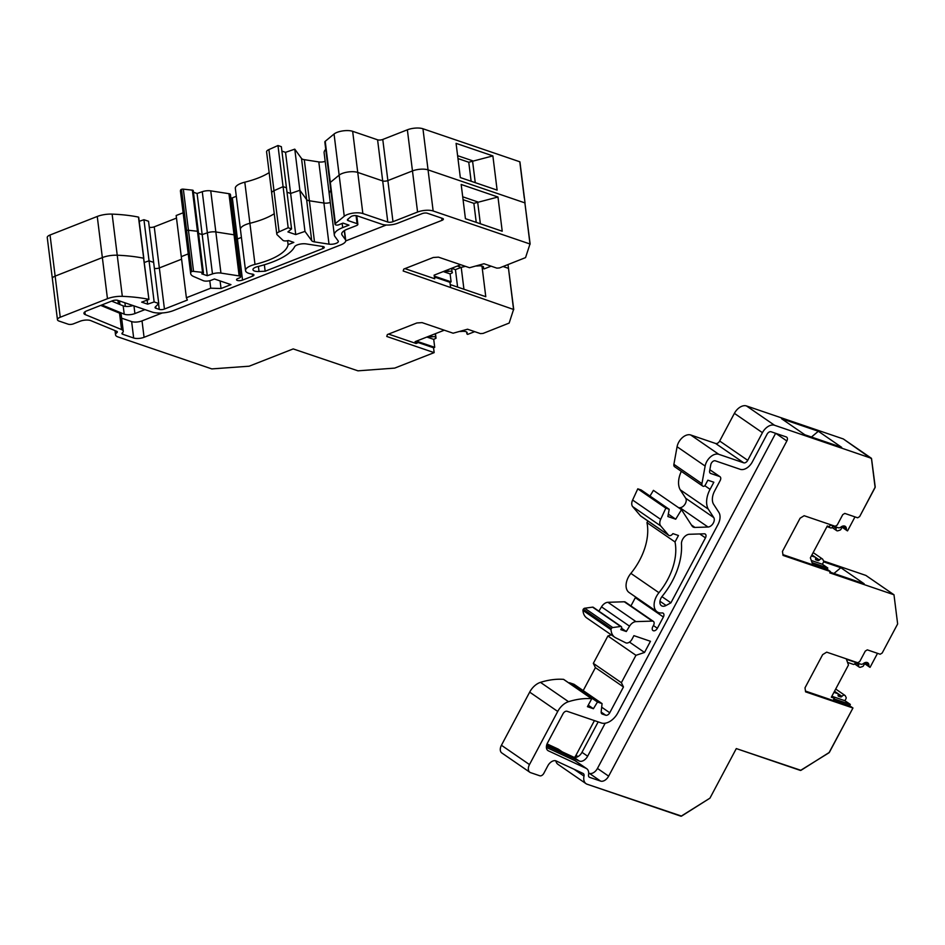 <?xml version="1.0" encoding="UTF-8"?>
<svg xmlns="http://www.w3.org/2000/svg" width="945" height="945" viewBox="0 0 945 945"><rect width="100%" height="100%" fill="white"/><g stroke="black" fill="none" stroke-linecap="round" stroke-linejoin="round"><path stroke-width="1.42" d="M143.616 258.587L143.569 258.209A96.733 34.103 -7.1 0 0 117.227 255.221A14.884 5.245 172.9 0 0 102.355 257.583L107.458 298.703A14.884 5.245 172.9 0 1 122.318 296.34L117.227 255.221A14.884 5.245 172.9 0 0 102.355 257.583L55.141 276.117A7.442 2.622 172.9 0 0 52.353 278.598A7.442 2.622 172.9 0 0 52.353 278.61L47.25 237.49A7.442 2.622 172.9 0 1 50.038 235.01L55.141 276.117A7.442 2.622 172.9 0 0 52.353 278.598L57.456 319.717A7.442 2.622 172.9 0 0 59.051 321.076L68.241 324.206A3.721 1.311 172.9 0 0 73.426 323.851L80.124 321.229A7.442 2.622 172.9 0 1 90.814 320.638L116.696 331.293L116.885 332.652A11.163 3.934 172.9 0 0 115.538 334.873A11.163 3.934 172.9 0 0 117.936 336.904L211.798 368.904L249.137 366.211L293.198 348.918L357.954 370.83L394.715 368.101L434.157 352.627L386.777 336.467L387.367 334.554L416.875 322.966L422.072 322.623L453.116 333.207L467.562 329.214L480.45 333.609L483.049 333.431L509.142 323.072M139.222 221.331L143.947 219.712L148.542 221.272L153.645 262.391L149.05 260.82L144.325 262.45L149.05 260.82L154.141 301.939L147.644 304.172L141.667 302.14L148.92 299.482L138.466 217.09A96.733 34.103 -7.1 0 0 112.124 214.113A14.884 5.245 172.9 0 0 97.252 216.464L50.038 235.01M149.286 227.249A3.721 1.311 172.9 0 0 154.248 226.824L159.339 267.943L181.594 259.202L159.339 267.943A3.721 1.311 172.9 0 1 154.389 268.356A3.721 1.311 172.9 0 0 159.339 267.943L164.442 309.05A3.721 1.311 172.9 0 1 159.256 309.405L155.854 308.247A3.721 1.311 172.9 0 1 155.051 307.562A3.721 1.311 172.9 0 1 155.299 306.995L158.748 303.499L154.141 301.939M183.129 212.79L176.172 215.519L181.275 256.638L188.232 253.898L181.275 256.638L186.378 297.746L187.382 300.049L164.442 309.05M252.303 274.074L252.563 276.153L242.534 280.086A3.721 1.311 172.9 0 1 238.695 280.677A3.721 1.311 172.9 0 1 236.545 279.767A3.721 1.311 172.9 0 1 237.939 278.515L239.25 278.007A3.721 1.311 172.9 0 0 240.644 276.767A3.721 1.311 172.9 0 0 239.144 275.916L220.941 273.081A7.442 2.622 172.9 0 0 212.471 273.92L207.286 275.704L201.757 273.826L202.75 273.436A1.855 0.661 172.9 0 0 203.447 272.822L198.344 231.702A1.855 0.661 172.9 0 0 197.458 231.265L188.445 230.261A1.855 0.661 172.9 0 0 186.602 230.45L185.846 230.899A18.605 6.556 172.9 0 0 185.563 232.411A18.605 6.556 172.9 0 0 185.563 232.423L180.46 191.303A18.605 6.556 172.9 0 1 180.743 189.78L185.846 230.899A18.605 6.556 172.9 0 0 185.563 232.411L190.666 273.53A18.605 6.556 172.9 0 0 193.713 276.554L203.199 280.641A5.575 1.973 172.9 0 0 211.267 280.228L214.421 278.988L230.958 284.634L221.035 288.52L210.711 288.19L186.378 297.746M193.441 192.237L197.08 193.477L202.265 191.693A7.442 2.622 172.9 0 1 210.747 190.855L215.838 231.962L234.041 234.809L215.838 231.962A7.442 2.622 172.9 0 0 207.368 232.801L202.183 234.596L198.544 233.356L202.183 234.596L207.286 275.704M240.644 276.767L235.541 235.648A3.721 1.311 172.9 0 0 234.041 234.809L239.144 275.916M230.899 198.261A3.721 1.311 172.9 0 0 232.328 197.859L237.431 238.979L241.412 237.408L237.431 238.979A3.721 1.311 172.9 0 1 236.002 239.38A3.721 1.311 172.9 0 0 237.431 238.979L242.534 280.086M287.599 240.703L288.095 244.66A52.058 18.357 172.9 0 1 254.996 264.411L249.905 223.292A52.058 18.357 172.9 0 0 274.263 213.724A52.058 18.357 172.9 0 1 249.905 223.292A14.884 5.245 172.9 0 0 240.432 229.481L235.329 188.374A14.884 5.245 172.9 0 1 244.802 182.184L249.905 223.292A14.884 5.245 172.9 0 0 240.432 229.481A14.884 5.245 172.9 0 0 240.432 229.493M268.888 149.593L277.972 145.53L281.35 146.676L286.453 187.795L283.075 186.649L273.979 190.713A7.442 2.622 172.9 0 0 271.688 192.993L266.584 151.873A7.442 2.622 172.9 0 1 268.888 149.593L273.979 190.713A7.442 2.622 172.9 0 0 271.688 192.993L276.79 234.112A7.442 2.622 172.9 0 0 277.168 234.785L282.968 240.361A3.721 1.311 172.9 0 0 288.272 240.514L293.824 242.416L288.095 244.66M281.905 151.105L285.532 152.346L294.769 149.156L299.872 190.276L290.635 193.465L287.008 192.225L290.635 193.465L295.738 234.573L287.918 231.915L291.556 228.914L288.178 227.757L279.082 231.832A7.442 2.622 172.9 0 0 276.79 234.112M294.769 149.156L301.514 158.465L306.617 199.584L299.872 190.276L306.617 199.584A7.406 2.611 172.9 0 0 309.393 200.777L314.496 241.896A7.406 2.611 172.9 0 1 311.72 240.691L304.975 231.395L295.738 234.573M301.514 158.465A7.406 2.611 172.9 0 0 304.29 159.67L318.808 161.926L323.911 203.045L309.393 200.777A7.406 2.611 172.9 0 1 306.617 199.584L311.72 240.691M342.161 223.433L342.681 227.615A22.326 7.867 172.9 0 0 334.329 235.069A22.326 7.867 172.9 0 0 334.684 236.155L338.192 240.999A5.894 2.079 172.9 0 1 338.345 241.377A5.894 2.079 172.9 0 1 335.251 243.645A5.894 2.079 172.9 0 1 329.014 244.164L323.911 203.045A5.894 2.079 172.9 0 0 330.289 202.49A5.894 2.079 172.9 0 1 323.911 203.045L309.393 200.777L304.29 159.67M334.329 235.069L329.226 193.961A22.326 7.867 172.9 0 1 330.844 190.453A22.326 7.867 172.9 0 0 329.226 193.961L324.123 152.842A22.326 7.867 172.9 0 1 325.741 149.334M325.222 141.313L330.313 182.432A3.721 1.311 172.9 0 0 329.935 183.117L324.832 141.998A3.721 1.311 172.9 0 1 325.222 141.313L334.058 134.025L339.149 175.144L330.313 182.432L339.149 175.144L344.252 216.251L335.416 223.54A3.721 1.311 172.9 0 0 335.038 224.237A3.721 1.311 172.9 0 0 335.829 224.91L336.066 224.993A1.855 0.661 172.9 0 0 338.664 224.815L343 223.114L348.977 225.146L342.681 227.615M334.058 134.025A11.163 3.934 172.9 0 1 352.65 131.308L377.587 139.813L382.69 180.932L357.753 172.427A11.163 3.934 172.9 0 0 339.149 175.144A11.163 3.934 172.9 0 1 357.753 172.427L382.69 180.932A3.721 1.311 172.9 0 0 387.875 180.578L392.978 221.685A3.721 1.311 172.9 0 1 387.793 222.04L362.856 213.546A11.163 3.934 172.9 0 0 344.252 216.251M377.587 139.813A3.721 1.311 172.9 0 0 382.772 139.458L407.366 129.808A11.163 3.934 172.9 0 1 422.947 128.756L428.05 169.876L524.888 202.88L428.05 169.876A11.163 3.934 172.9 0 0 412.469 170.927L387.875 180.578A3.721 1.311 172.9 0 1 382.69 180.932L387.793 222.04M524.924 203.187L529.991 243.999L433.153 210.983A11.163 3.934 172.9 0 0 417.572 212.034L392.978 221.685M503.094 266.525L508.469 268.356L503.094 266.525M508.516 268.663L513.572 309.476L403.184 270.991L403.775 269.077L433.282 257.489L438.468 257.146L469.523 267.73L483.97 263.738L496.846 268.132L499.444 267.955L525.55 257.607L529.991 243.999M451.899 268.427L455.443 269.632L457.604 287.091M481.974 266.088L485.777 296.695L450.245 284.575M100.702 305.4L119.531 313.149A9.674 3.414 -7.1 0 1 121.208 314.768L123.252 331.175A9.674 3.414 -7.1 0 0 121.562 329.569L85.239 314.602A7.442 2.622 -7.1 0 1 83.94 313.374A7.442 2.622 -7.1 0 1 86.727 310.881L112.62 300.723A3.721 1.311 172.9 0 1 117.806 300.368L152.086 312.051A15.25 5.375 -7.1 0 0 173.289 310.645L340.743 244.909A13.336 4.701 -7.1 0 0 345.74 240.455A13.336 4.701 -7.1 0 0 345.386 239.605L341.925 234.821A14.884 5.245 -7.1 0 1 341.712 234.159A14.884 5.245 -7.1 0 1 347.276 229.186L356.466 225.583A3.721 1.311 -7.1 0 0 357.86 224.343A3.721 1.311 -7.1 0 0 357.068 223.658L348.185 220.634A3.721 1.311 -7.1 0 1 347.394 219.961A3.721 1.311 -7.1 0 1 347.772 219.264L350.867 216.712A3.721 1.311 -7.1 0 1 357.068 215.814L382.004 224.308A11.163 3.934 -7.1 0 0 397.585 223.256L422.179 213.605A3.721 1.311 -7.1 0 1 427.376 213.251L442.579 218.437A3.721 1.311 -7.1 0 1 443.382 219.11A3.721 1.311 -7.1 0 1 441.988 220.35L441.717 218.141M474.685 331.648L467.68 334.388A3.721 1.311 -7.1 0 1 466.877 333.715A3.721 1.311 -7.1 0 1 466.995 333.313L466.854 332.156M417.926 341.617L434.712 347.335L433.72 339.385L436.035 338.204L435.669 337.341A2.977 1.051 172.9 0 0 431.77 336.881L428.593 336.361M116.885 332.652A3.721 1.311 172.9 0 0 117.345 331.908A3.721 1.311 172.9 0 0 116.696 331.293M107.458 298.703L60.244 317.236A7.442 2.622 172.9 0 0 57.456 319.717M220.09 280.925L221.035 288.52M209.79 280.689L210.711 288.19M252.563 276.153A3.662 1.288 172.9 0 0 253.933 274.924A3.662 1.288 172.9 0 0 252.268 274.074A14.884 5.245 172.9 0 1 245.535 270.601L240.432 229.481M285.532 152.346L290.635 193.465L299.872 190.276L304.975 231.395M529.377 239.12L530.003 243.999M461.184 184.476L465.424 218.673L502.22 231.218L497.98 197.021L461.184 184.476M462.707 196.796L477.638 201.876L480.355 223.764M497.98 197.021L473.87 203.352L463.062 199.678M491.081 266.171L484.088 268.912A3.721 1.311 -7.1 0 1 483.285 268.238A3.721 1.311 -7.1 0 1 483.403 267.837L483.261 266.679M476.233 222.358L473.87 203.352M264.352 264.777L265.155 271.215L259.036 271.498A7.406 2.611 172.9 0 1 252.953 269.679A7.406 2.611 172.9 0 1 257.666 266.596A59.547 20.991 172.9 0 0 294.58 246.787A7.406 2.611 172.9 0 1 306.192 243.904L322.788 246.491A3.662 1.288 172.9 0 1 324.265 247.318A3.662 1.288 172.9 0 1 322.895 248.547L265.155 271.215M111.64 301.101L123.181 305.861A7.442 2.622 172.9 0 0 133.044 305.566M121.633 318.181L131.638 321.595A7.442 2.622 -7.1 0 0 142.022 320.887L162.221 312.96M386.257 225.016L345.728 240.928M144.939 309.617L134.911 313.563A7.442 2.622 172.9 0 1 124.208 314.153L101.859 304.94M123.252 331.175A9.674 3.414 -7.1 0 1 122.295 332.923A3.721 1.311 -7.1 0 0 121.929 333.597A3.721 1.311 -7.1 0 0 122.732 334.27L133.67 338.003A7.442 2.622 -7.1 0 0 144.065 337.306L441.988 220.35M122.318 296.34A96.733 34.103 -7.1 0 1 148.672 299.317M509.154 323.072L513.572 309.476M329.014 244.164L314.496 241.896M254.996 264.411A14.884 5.245 172.9 0 0 245.535 270.601M203.447 272.822A1.855 0.661 172.9 0 0 202.561 272.384L193.548 271.38A1.855 0.661 172.9 0 0 191.705 271.558L190.949 272.018A18.605 6.556 172.9 0 0 190.666 273.53M434.712 347.335L433.554 347.784L434.157 352.627M277.972 145.53L283.075 186.649L286.453 187.795L291.556 228.914M435.22 333.762L435.669 337.341M459.672 331.471A3.721 1.311 -7.1 0 0 461.479 331.423A5.575 1.973 -7.1 0 1 467.173 332.699A5.575 1.973 -7.1 0 1 466.995 333.313M460.711 264.718L434.098 275.172L434.724 278.763L434.511 277.039L449.962 282.307L451.108 281.858L450.127 273.908L452.431 272.727L452.064 271.865A2.977 1.051 172.9 0 0 448.095 271.428L444.894 270.92M449.962 282.307L450.564 287.15M476.067 265.994A3.721 1.311 -7.1 0 0 477.886 265.947A5.575 1.973 -7.1 0 1 483.58 267.222A5.575 1.973 -7.1 0 1 483.403 267.837M443.725 330.419L415.091 341.665L418.056 342.681L416.036 343.472L388.537 334.093M418.033 342.492L433.554 347.784M434.724 278.763L404.944 268.616M341.925 234.821L341.747 233.462M434.511 277.039L434.357 276.141L451.108 281.858M279.082 231.832L273.979 190.713L283.075 186.649L288.178 227.757M426.856 337.046L433.72 339.385M434.357 276.141L434.228 275.113M443.252 271.569L450.127 273.908M147.16 300.238L147.644 304.172M455.443 269.632L461.219 267.364L457.345 266.041M463.936 289.253L461.219 267.364L465.46 266.336M512.97 304.597L513.726 309.57M143.947 219.712L149.05 260.82L153.645 262.391L158.748 303.499M451.627 268.286L452.064 271.865M418.056 342.681L417.796 340.602M176.491 218.094L154.248 226.824M192.367 190.146L197.458 231.265A1.855 0.661 172.9 0 1 198.344 231.702L193.241 190.583A1.855 0.661 172.9 0 0 192.367 190.146L183.342 189.154A1.855 0.661 172.9 0 0 181.499 189.331L180.743 189.78M210.747 190.855L228.95 193.69L234.041 234.809A3.721 1.311 172.9 0 1 235.541 235.648L230.438 194.528A3.721 1.311 172.9 0 0 228.95 193.69M236.309 196.3L232.328 197.859M244.802 182.184A52.058 18.357 172.9 0 0 269.16 172.604M318.808 161.926A5.894 2.079 172.9 0 0 325.186 161.382M422.947 128.756L519.785 161.772L524.286 198.001M148.92 299.482L143.569 258.209A96.733 34.103 -7.1 0 0 117.227 255.221L112.124 214.113M220.941 273.081L215.838 231.962A7.442 2.622 172.9 0 0 207.368 232.801L202.183 234.596L197.08 193.477M335.416 223.54L330.313 182.432A3.721 1.311 172.9 0 0 329.935 183.117L335.038 224.237M433.153 210.983L428.05 169.876A11.163 3.934 172.9 0 0 412.469 170.927L387.875 180.578L382.772 139.458M530.145 244.129L524.888 202.88M456.081 143.356L460.321 177.565L497.117 190.11L492.877 155.901L456.081 143.356M457.604 155.677L472.535 160.768L475.252 182.657M492.877 155.901L468.767 162.245L457.959 158.559M471.13 181.251L468.767 162.245M97.252 216.464L102.355 257.583L55.141 276.117L60.244 317.236M513.737 309.617L508.008 264.6M202.561 272.384L197.458 231.265L188.445 230.261A1.855 0.661 172.9 0 0 186.602 230.45L185.846 230.899L190.949 272.018M555.837 760.831A11.163 7.135 124.6 0 0 557.987 764.351A11.163 7.135 124.6 0 1 555.837 760.831M501.429 745.262A7.442 4.749 124.6 0 0 501.807 752.952A7.442 4.749 124.6 0 1 501.429 745.262L529.483 764.576A7.442 4.749 124.6 0 0 529.861 772.278A7.442 4.749 124.6 0 0 530.629 772.656L539.808 775.786A3.721 2.374 124.6 0 0 543.836 773.317L547.84 765.781A7.442 4.749 124.6 0 1 556.215 760.973L583.1 773.447A3.721 2.374 124.6 0 1 583.325 773.577A3.721 2.374 124.6 0 0 583.1 773.447L556.215 760.973A7.442 4.749 124.6 0 0 547.84 765.781L543.836 773.317A3.721 2.374 124.6 0 1 539.808 775.786L530.629 772.656A7.442 4.749 124.6 0 1 529.861 772.278L501.807 752.952L529.861 772.278A7.442 4.749 124.6 0 1 529.483 764.576L557.727 711.455L529.483 764.576L501.429 745.262L529.672 692.13L501.429 745.262M540.469 682.361A14.884 9.509 124.6 0 0 529.672 692.13L557.727 711.455A14.884 9.509 124.6 0 1 568.524 701.686A96.733 61.791 -55.4 0 1 591.582 698.674L563.539 679.349A96.733 61.791 -55.4 0 0 540.469 682.361A14.884 9.509 124.6 0 0 529.672 692.13L557.727 711.455A14.884 9.509 124.6 0 1 568.524 701.686A96.733 61.791 -55.4 0 1 591.582 698.674L563.539 679.349A96.733 61.791 -55.4 0 0 540.469 682.361L568.524 701.686L540.469 682.361M569.422 682.715L597.476 702.029L593.413 708.726L587.436 706.683L591.747 698.733L563.704 679.408L591.747 698.733L587.436 706.683L593.413 708.726L588.322 705.218L593.413 708.726L597.476 702.029L602.071 703.6L597.476 702.029L569.422 682.715L574.017 684.286L602.071 703.6L601.185 711.762A3.721 2.374 124.6 0 0 601.93 713.877A3.721 2.374 124.6 0 0 602.308 714.066L605.721 715.223A3.721 2.374 124.6 0 0 609.749 712.754L623.464 686.956L609.749 712.754A3.721 2.374 124.6 0 1 605.721 715.223L602.308 714.066A3.721 2.374 124.6 0 1 601.93 713.877A3.721 2.374 124.6 0 1 601.185 711.762L602.071 703.6L574.017 684.286L569.422 682.715M595.409 667.631L583.195 690.606L595.409 667.631L623.464 686.956L621.385 682.692L623.464 686.956L595.409 667.631L593.33 663.366L621.385 682.692L635.95 655.31L621.385 682.692L593.33 663.366L595.409 667.631M607.895 635.985L593.33 663.366L607.895 635.985L635.95 655.31L644.525 652.463L650.455 641.289L633.918 635.654L650.455 641.289L644.525 652.463L635.95 655.31L607.895 635.985L611.285 634.863L607.895 635.985M582.959 610.375A18.605 11.883 124.6 0 0 586.762 617.959A18.605 11.883 124.6 0 1 582.959 610.375L611.013 629.701A18.605 11.883 124.6 0 0 614.805 637.284A18.605 11.883 124.6 0 0 615.738 637.828L625.696 642.789A5.575 3.567 124.6 0 0 632.028 639.198L633.918 635.654L632.028 639.198A5.575 3.567 124.6 0 1 625.696 642.789L615.738 637.828A18.605 11.883 124.6 0 1 614.805 637.284L586.762 617.959L614.805 637.284A18.605 11.883 124.6 0 1 611.013 629.701A1.488 0.945 124.6 0 1 611.38 628.543A1.488 0.945 124.6 0 0 611.013 629.701L582.959 610.375A1.488 0.945 124.6 0 1 583.325 609.218A1.488 0.945 124.6 0 0 582.959 610.375M584.719 608.226A1.855 1.193 124.6 0 0 583.325 609.218L611.38 628.543A1.855 1.193 124.6 0 1 612.773 627.551A1.855 1.193 124.6 0 0 611.38 628.543L583.325 609.218A1.855 1.193 124.6 0 1 584.719 608.226L612.773 627.551L620.652 626.476L612.773 627.551L584.719 608.226L592.598 607.151L584.719 608.226M593.236 607.281A1.855 1.193 124.6 0 0 592.598 607.151L620.652 626.476A1.855 1.193 124.6 0 1 621.29 626.606A1.855 1.193 124.6 0 0 620.652 626.476L592.598 607.151A1.855 1.193 124.6 0 1 593.236 607.281L621.29 626.606L593.236 607.281M601.504 606.855L598.882 611.179L601.504 606.855L629.547 626.181L626.311 631.52L620.794 629.642L621.385 628.531A1.855 1.193 124.6 0 0 621.29 626.606A1.855 1.193 124.6 0 1 621.385 628.531L620.794 629.642L626.311 631.52L621.526 628.224L626.311 631.52L629.547 626.181A7.442 4.749 124.6 0 1 635.985 621.621A7.442 4.749 124.6 0 0 629.547 626.181L601.504 606.855A7.442 4.749 124.6 0 1 607.93 602.296L624.291 601.776L652.345 621.101L635.985 621.621L652.345 621.101A3.721 2.374 124.6 0 1 653.373 621.385A3.721 2.374 124.6 0 0 652.345 621.101L624.291 601.776A3.721 2.374 124.6 0 1 625.33 602.059A3.721 2.374 124.6 0 0 624.291 601.776L607.93 602.296A7.442 4.749 124.6 0 0 601.504 606.855M635.323 597.677L630.941 605.922L635.323 597.677A3.662 2.339 124.6 0 0 635.619 597.004A3.662 2.339 124.6 0 1 635.323 597.677L663.378 617.002A3.662 2.339 124.6 0 0 663.189 613.21A3.662 2.339 124.6 0 0 662.008 612.939A14.884 9.509 124.6 0 1 657.188 611.852A14.884 9.509 124.6 0 0 662.008 612.939A3.662 2.339 124.6 0 1 663.189 613.21A3.662 2.339 124.6 0 1 663.378 617.002L657.377 628.271A3.721 2.374 124.6 0 1 652.971 630.551A3.721 2.374 124.6 0 0 657.377 628.271L663.378 617.002L635.323 597.677M630.882 573.379A14.884 9.509 124.6 0 0 629.134 592.539A14.884 9.509 124.6 0 1 630.882 573.379A52.058 33.252 124.6 0 0 646.971 522.632L675.014 541.957L678.451 535.508L672.899 533.618L678.451 535.508L675.014 541.957A52.058 33.252 124.6 0 1 658.937 592.692A14.884 9.509 124.6 0 0 657.188 611.852L629.134 592.539L657.188 611.852A14.884 9.509 124.6 0 1 658.937 592.692A52.058 33.252 124.6 0 0 675.014 541.957L646.971 522.632L647.857 520.955L646.971 522.632A52.058 33.252 124.6 0 1 630.882 573.379L658.937 592.692L630.882 573.379M640.45 515.793A3.721 2.374 124.6 0 0 640.745 516.064A3.721 2.374 124.6 0 1 640.45 515.793L668.493 535.106A3.721 2.374 124.6 0 0 668.8 535.378A3.721 2.374 124.6 0 0 672.899 533.618A3.721 2.374 124.6 0 1 668.8 535.378L640.745 516.064L668.8 535.378A3.721 2.374 124.6 0 1 668.493 535.106L660.72 525.952L668.493 535.106L640.45 515.793L632.678 506.626L640.45 515.793M632.618 500.047A7.442 4.749 124.6 0 0 632.678 506.626L660.72 525.952A7.442 4.749 124.6 0 1 660.661 519.372A7.442 4.749 124.6 0 0 660.72 525.952L632.678 506.626A7.442 4.749 124.6 0 1 632.618 500.047L660.661 519.372L665.835 508.15L660.661 519.372L632.618 500.047L637.78 488.825L665.835 508.15L669.202 509.296L665.835 508.15L637.78 488.825L632.618 500.047M641.159 489.971L637.78 488.825L641.159 489.971L669.202 509.296L667.891 516.537L669.202 509.296L641.159 489.971M653.432 490.36L649.983 496.054L653.432 490.36L681.487 509.686L675.71 519.207L667.891 516.537L675.71 519.207L668.328 514.115L675.71 519.207L681.487 509.686L692.059 525.987A7.406 4.725 124.6 0 0 692.909 526.873A7.406 4.725 124.6 0 0 694.977 527.44L708.029 527.026A5.894 3.768 124.6 0 0 713.121 523.412A5.894 3.768 124.6 0 0 713.758 517.577L708.254 509.095L713.758 517.577A5.894 3.768 124.6 0 1 713.121 523.412A5.894 3.768 124.6 0 1 708.029 527.026L694.977 527.44A7.406 4.725 124.6 0 1 692.909 526.873A7.406 4.725 124.6 0 1 692.059 525.987L681.487 509.686L653.432 490.36M679.975 507.701L678.664 507.748L679.975 507.701A5.894 3.768 124.6 0 0 685.066 504.087A5.894 3.768 124.6 0 0 685.704 498.251L713.758 517.577L685.704 498.251L680.199 489.77L708.254 509.095A22.326 14.258 124.6 0 1 710.073 489.321L713.841 482.233L707.864 480.19L713.841 482.233L710.073 489.321A22.326 14.258 124.6 0 0 708.254 509.095L680.199 489.77L685.704 498.251A5.894 3.768 124.6 0 1 685.066 504.087A5.894 3.768 124.6 0 1 679.975 507.701L708.029 527.026L679.975 507.701M681.333 471.366A22.326 14.258 124.6 0 0 680.199 489.77A22.326 14.258 124.6 0 1 681.333 471.366M673.891 464.314A3.721 2.374 124.6 0 0 674.588 466.712A3.721 2.374 124.6 0 1 673.891 464.314L677.081 446.749L705.135 466.062L701.934 483.639A3.721 2.374 124.6 0 0 702.643 486.037A3.721 2.374 124.6 0 0 703.021 486.226L703.257 486.309A1.855 1.193 124.6 0 0 705.265 485.068L707.864 480.19L705.265 485.068A1.855 1.193 124.6 0 1 703.257 486.309L703.021 486.226A3.721 2.374 124.6 0 1 702.643 486.037L674.588 466.712L702.643 486.037A3.721 2.374 124.6 0 1 701.934 483.639L705.135 466.062A11.163 7.135 124.6 0 1 718.767 454.309A11.163 7.135 124.6 0 0 705.135 466.062L677.081 446.749A11.163 7.135 124.6 0 1 690.712 434.983L715.649 443.488A3.721 2.374 124.6 0 0 719.677 441.02L747.731 460.333A3.721 2.374 124.6 0 1 743.703 462.814L718.767 454.309L743.703 462.814A3.721 2.374 124.6 0 0 747.731 460.333L762.438 432.68L747.731 460.333L719.677 441.02L734.395 413.355L719.677 441.02A3.721 2.374 124.6 0 1 715.649 443.488L743.703 462.814L715.649 443.488L690.712 434.983A11.163 7.135 124.6 0 0 677.081 446.749L673.891 464.314L701.934 483.639L673.891 464.314M746.479 405.948A11.163 7.135 124.6 0 0 734.395 413.355L762.438 432.68A11.163 7.135 124.6 0 1 774.534 425.262A11.163 7.135 124.6 0 0 762.438 432.68L734.395 413.355A11.163 7.135 124.6 0 1 746.479 405.948L843.318 438.952L871.373 458.278L774.534 425.262L871.444 458.313L843.318 438.952L746.479 405.948L774.534 425.262L746.479 405.948M823.579 560.999L865.844 575.41L893.899 594.736L829.734 572.859L830.419 571.56L783.039 555.412L782.472 551.372L800.12 518.179L804.148 515.71L835.203 526.294L837.211 525.054L842.751 514.647L844.771 513.407L857.647 517.801L859.666 516.561L875.117 487.502L871.444 458.313L843.389 439L871.573 458.857L875.224 486.994L859.666 516.561L857.647 517.801L844.771 513.407L842.751 514.647L837.211 525.054L835.203 526.294L804.148 515.71L800.12 518.179L782.472 551.372L783.039 555.412L830.419 571.56L827.123 569.28L827.808 567.992L822.386 564.26L823.438 562.287A1.488 0.945 124.6 0 0 823.579 560.999L822.847 559.511A2.977 1.902 124.6 0 0 822.386 558.932A2.977 1.902 124.6 0 0 819.374 559.983A1.488 0.945 124.6 0 1 818.016 560.586L815.972 559.889A1.488 0.945 124.6 0 1 815.818 559.818A1.488 0.945 124.6 0 0 815.972 559.889L818.016 560.586A1.488 0.945 124.6 0 0 819.374 559.983A2.977 1.902 124.6 0 1 822.386 558.932L813.161 552.577L822.386 558.932A2.977 1.902 124.6 0 1 822.847 559.511L823.579 560.999L865.844 575.41L893.899 594.736L829.734 572.859L830.419 571.56L827.123 569.28L827.808 567.992L822.386 564.26L823.438 562.287A1.488 0.945 124.6 0 0 823.579 560.999M865.927 575.458L893.982 594.771L865.927 575.458M547.06 743.916L562.015 751.747L558.058 749.019A9.674 6.178 124.6 0 1 558.649 749.361A9.674 6.178 124.6 0 0 558.058 749.019L547.06 743.916M574.525 757.406A7.442 4.749 124.6 0 0 575.989 755.268L577.938 756.602L575.989 755.268L594.429 720.598L575.989 755.268A7.442 4.749 124.6 0 1 574.525 757.406M681.546 816.102L587.188 784.244L681.038 816.244L709.943 798.159L736.297 748.582L800.958 770.34L829.367 752.374L852.957 708.006L805.577 691.858L805.01 687.818L822.658 654.625L826.686 652.156L857.729 662.74L859.749 661.5L865.289 651.093L867.297 649.853L880.185 654.247L882.193 653.007L897.644 623.96L893.982 594.771L897.644 623.96L882.193 653.007L880.185 654.247L867.297 649.853L865.289 651.093L859.749 661.5L857.729 662.74L826.686 652.156L822.658 654.625L805.01 687.818L805.577 691.858L852.957 708.006L849.649 705.738L850.346 704.438L844.913 700.706L845.964 698.733A1.488 0.945 124.6 0 0 846.106 697.445L845.373 695.957A2.977 1.902 124.6 0 0 844.913 695.378A2.977 1.902 124.6 0 0 841.96 696.37A1.488 0.945 124.6 0 1 840.637 696.938L838.546 696.229A1.488 0.945 124.6 0 1 838.392 696.158A1.488 0.945 124.6 0 0 838.546 696.229L840.637 696.938A1.488 0.945 124.6 0 0 841.96 696.37A2.977 1.902 124.6 0 1 844.913 695.378L835.699 689.035L844.913 695.378A2.977 1.902 124.6 0 1 845.373 695.957L846.106 697.445A1.488 0.945 124.6 0 1 845.964 698.733L844.913 700.706L831.848 696.252L844.913 700.706L850.346 704.438L849.649 705.738L833.289 700.15L849.649 705.738L852.957 708.006L828.989 752.787L800.462 770.458L736.297 748.582L709.943 798.159L681.546 816.102M815.263 557.219L811.401 555.896L815.263 557.219L811.92 554.916L819.374 559.983L815.263 557.219M840.837 567.709L823.615 561.838L840.837 567.709L864.167 583.786L830.1 572.162L864.167 583.786L840.837 567.709L833.951 573.473L840.837 567.709M586.113 768.344L548.372 750.826A7.442 4.749 -55.4 0 1 547.923 750.566A7.442 4.749 -55.4 0 1 547.545 742.876L563.031 713.747A3.721 2.374 124.6 0 1 567.071 711.278L601.339 722.96A15.25 9.745 -55.4 0 0 617.806 712.92L717.976 524.534A13.336 8.517 -55.4 0 0 718.838 512.344L713.404 503.968A14.884 9.509 -55.4 0 1 714.68 490.88L720.173 480.544A3.721 2.374 -55.4 0 0 719.984 476.693A3.721 2.374 -55.4 0 1 720.173 480.544L714.68 490.88A14.884 9.509 -55.4 0 0 713.404 503.968L718.838 512.344A13.336 8.517 -55.4 0 1 717.976 524.534L617.806 712.92A15.25 9.745 -55.4 0 1 601.339 722.96L567.071 711.278A3.721 2.374 124.6 0 0 563.031 713.747L547.545 742.876A7.442 4.749 -55.4 0 0 547.923 750.566A7.442 4.749 -55.4 0 0 548.372 750.826L586.113 768.344A9.674 6.178 -55.4 0 1 586.691 768.675A9.674 6.178 -55.4 0 1 588.546 774.817A3.721 2.374 -55.4 0 0 589.267 777.168A3.721 2.374 -55.4 0 1 588.546 774.817A9.674 6.178 -55.4 0 0 586.691 768.675A9.674 6.178 -55.4 0 0 586.113 768.344L574.914 760.63A9.674 6.178 -55.4 0 1 575.493 760.961L586.691 768.675L575.493 760.961A9.674 6.178 -55.4 0 0 574.914 760.63L546.399 747.389L574.914 760.63L586.113 768.344M877.515 653.338L870.061 667.347A3.721 2.374 -55.4 0 1 869.683 667.158A3.721 2.374 -55.4 0 1 868.916 665.41L864.923 662.658L868.916 665.41A5.575 3.567 -55.4 0 0 867.77 662.811A5.575 3.567 -55.4 0 1 868.916 665.41A3.721 2.374 -55.4 0 0 869.683 667.158A3.721 2.374 -55.4 0 0 870.061 667.347L877.515 653.338M864.616 663.662L863.6 665.575A1.488 0.945 124.6 0 1 862.537 666.556A1.488 0.945 124.6 0 0 863.6 665.575L864.616 663.662M853.37 664.382A1.488 0.945 124.6 0 0 854.788 663.709A1.488 0.945 124.6 0 1 856.194 663.036A1.488 0.945 124.6 0 0 854.788 663.709A1.488 0.945 124.6 0 1 853.37 664.382L847.535 662.386L853.37 664.382M838.18 694.953A1.488 0.945 124.6 0 0 837.802 693.665L833.927 692.342L837.802 693.665A1.488 0.945 124.6 0 1 837.955 693.748L834.47 691.338L837.955 693.748A1.488 0.945 124.6 0 1 838.18 694.953A1.488 0.945 124.6 0 0 838.392 696.158A1.488 0.945 124.6 0 1 838.18 694.953M583.998 776.105A11.163 7.135 124.6 0 0 586.042 783.677A11.163 7.135 124.6 0 0 587.188 784.244A11.163 7.135 124.6 0 1 586.042 783.677L557.987 764.351L586.042 783.677A11.163 7.135 124.6 0 1 583.998 776.105A3.721 2.374 124.6 0 0 583.325 773.577A3.721 2.374 124.6 0 1 583.998 776.105L574.052 769.254L583.998 776.105M629.488 642.104L644.525 652.463L629.488 642.104M653.574 625.224A3.721 2.374 124.6 0 0 653.373 621.385L625.33 602.059L653.373 621.385A3.721 2.374 124.6 0 1 653.574 625.224L652.782 626.712A3.721 2.374 124.6 0 0 652.971 630.551A3.721 2.374 124.6 0 1 652.782 626.712L653.574 625.224M781.539 418.718L804.88 434.794L841.676 447.339L804.88 434.794L781.539 418.718L818.346 431.263L811.448 437.027L818.346 431.263L841.676 447.339L818.346 431.263L781.539 418.718M839.999 530.11A1.488 0.945 124.6 0 0 841.062 529.129L842.089 527.215L841.062 529.129A1.488 0.945 124.6 0 1 839.999 530.11L838.156 530.712L839.999 530.11M847.535 530.889A3.721 2.374 -55.4 0 1 847.157 530.7A3.721 2.374 -55.4 0 1 846.389 528.964L842.385 526.211L846.389 528.964A5.575 3.567 -55.4 0 0 845.232 526.353A5.575 3.567 -55.4 0 1 846.389 528.964A3.721 2.374 -55.4 0 0 847.157 530.7A3.721 2.374 -55.4 0 0 847.535 530.889L854.977 516.891L847.535 530.889M842.113 527.156A3.721 2.374 -55.4 0 1 841.735 526.967A3.721 2.374 -55.4 0 1 841.428 526.696A3.721 2.374 -55.4 0 0 841.735 526.967L847.157 530.7L841.735 526.967A3.721 2.374 -55.4 0 0 842.113 527.156M830.844 527.936A1.488 0.945 124.6 0 0 832.285 527.215A1.488 0.945 124.6 0 1 833.738 526.483A1.488 0.945 124.6 0 0 832.285 527.215A1.488 0.945 124.6 0 1 830.844 527.936L826.97 526.613L830.844 527.936M661.925 596.638L670.915 602.827L666.095 605.473A7.406 4.725 124.6 0 1 661.429 605.698A7.406 4.725 124.6 0 0 666.095 605.473L670.915 602.827L705.454 537.87A3.662 2.339 124.6 0 0 705.265 534.079A3.662 2.339 124.6 0 0 704.238 533.807L689.318 534.279A7.406 4.725 124.6 0 0 681.463 543.989A59.547 38.036 124.6 0 1 662.291 596.165A7.406 4.725 124.6 0 0 661.429 605.698A7.406 4.725 124.6 0 1 662.291 596.165A59.547 38.036 124.6 0 0 681.463 543.989A7.406 4.725 124.6 0 1 689.318 534.279L704.238 533.807A3.662 2.339 124.6 0 1 705.265 534.079A3.662 2.339 124.6 0 1 705.454 537.87L670.915 602.827L661.925 596.638M546.789 744.672L573.615 757.134A7.442 4.749 124.6 0 0 581.99 752.314L598.173 721.874L581.99 752.314L587.648 756.213L605.178 723.22L587.648 756.213A7.442 4.749 124.6 0 1 579.273 761.032L546.505 745.818L579.273 761.032A7.442 4.749 124.6 0 0 587.648 756.213L581.99 752.314A7.442 4.749 124.6 0 1 573.615 757.134L579.273 761.032L573.615 757.134L546.789 744.672M588.688 773.14L589.385 773.376A7.442 4.749 -55.4 0 0 597.453 768.439A7.442 4.749 -55.4 0 1 589.385 773.376L588.688 773.14M775.632 433.318L597.453 768.439L775.632 433.318M719.606 476.504A3.721 2.374 -55.4 0 1 719.984 476.693A3.721 2.374 -55.4 0 0 719.606 476.504L710.734 473.48A3.721 2.374 -55.4 0 1 710.356 473.291A3.721 2.374 -55.4 0 1 709.648 470.893L710.77 464.739A3.721 2.374 -55.4 0 1 715.306 460.817L740.242 469.322L715.306 460.817A3.721 2.374 -55.4 0 0 710.77 464.739L709.648 470.893A3.721 2.374 -55.4 0 0 710.356 473.291A3.721 2.374 -55.4 0 0 710.734 473.48L719.606 476.504L709.849 469.783L719.606 476.504M752.338 461.904A11.163 7.135 -55.4 0 1 740.242 469.322A11.163 7.135 -55.4 0 0 752.338 461.904L767.056 434.228A3.721 2.374 -55.4 0 1 771.085 431.759L786.287 436.944A3.721 2.374 -55.4 0 1 786.665 437.133A3.721 2.374 -55.4 0 1 786.854 440.984L775.81 433.365L786.854 440.984L608.651 776.152A7.442 4.749 -55.4 0 1 600.583 781.09L589.645 777.357A3.721 2.374 -55.4 0 1 589.267 777.168A3.721 2.374 -55.4 0 0 589.645 777.357L600.583 781.09L589.385 773.376L600.583 781.09A7.442 4.749 -55.4 0 0 608.651 776.152L786.854 440.984A3.721 2.374 -55.4 0 0 786.665 437.133A3.721 2.374 -55.4 0 0 786.287 436.944L771.085 431.759A3.721 2.374 -55.4 0 0 767.056 434.228L752.338 461.904M836.171 528.385A2.977 1.902 124.6 0 0 836.668 530.629A2.977 1.902 124.6 0 0 838.156 530.712A2.977 1.902 124.6 0 1 836.668 530.629L832.072 527.464L836.668 530.629A2.977 1.902 124.6 0 1 836.171 528.385A1.488 0.945 124.6 0 0 835.782 527.18L833.738 526.483L835.782 527.18A1.488 0.945 124.6 0 1 836.171 528.385L833.384 526.459L836.171 528.385M863.399 663.532A5.575 3.567 -55.4 0 1 867.77 662.811A5.575 3.567 -55.4 0 0 863.399 663.532A3.721 2.374 -55.4 0 1 860.871 664.205L846.436 659.291L860.871 664.205A3.721 2.374 -55.4 0 0 863.399 663.532M860.682 667.17L862.537 666.556L860.682 667.17A2.977 1.902 124.6 0 1 859.194 667.076A2.977 1.902 124.6 0 0 860.682 667.158M858.686 664.902A1.488 0.945 124.6 0 0 858.284 663.744L856.194 663.036L858.284 663.744A1.488 0.945 124.6 0 1 858.686 664.902A2.977 1.902 124.6 0 0 859.194 667.076L854.611 663.91L859.194 667.076A2.977 1.902 124.6 0 1 858.686 664.902L855.922 663L858.686 664.902M840.861 527.086A5.575 3.567 -55.4 0 1 845.232 526.353A5.575 3.567 -55.4 0 0 840.861 527.086A3.721 2.374 -55.4 0 1 838.333 527.759L830.265 525.007L838.333 527.759A3.721 2.374 -55.4 0 0 840.861 527.086M833.1 700.505L805.471 691.078L833.1 700.505L834.305 698.237L831.742 696.465L834.305 698.237L833.1 700.505M812.842 564.827L782.932 554.632L812.842 564.827L810.361 557.845L812.842 564.827M812.676 564.366L827.123 569.28L812.676 564.366M812.062 562.629L827.808 567.992L812.062 562.629M833.974 698.863L850.346 704.438L833.974 698.863M848.468 665.008L831.34 697.221L834.305 698.237L831.34 697.221L848.468 665.008L846.271 658.83L848.468 665.008M811.294 560.48L822.386 564.26L811.294 560.48M827.3 525.987L810.361 557.845L827.3 525.987L829.367 526.696L827.3 525.987M815.618 558.554A1.488 0.945 124.6 0 0 815.818 559.818A1.488 0.945 124.6 0 1 815.618 558.554A1.488 0.945 124.6 0 0 815.275 557.219A1.488 0.945 124.6 0 1 815.417 557.302L811.932 554.892L815.417 557.302A1.488 0.945 124.6 0 1 815.618 558.554M864.64 663.614A3.721 2.374 -55.4 0 1 864.262 663.414A3.721 2.374 -55.4 0 1 863.954 663.142A3.721 2.374 -55.4 0 0 864.262 663.414L869.683 667.158L864.262 663.414A3.721 2.374 -55.4 0 0 864.64 663.614M830.442 524.664L829.367 526.696L830.442 524.664M85.239 314.602L84.896 311.85M121.562 329.569L119.531 313.149M436.035 338.204L435.468 333.668L436.011 338.145M158.547 303.711L159.256 309.405M202.265 191.693L212.471 273.92M407.366 129.808L417.572 212.034M258.41 266.419L259.036 271.498M322.635 246.468L322.895 248.547M431.558 335.203L431.77 336.881M133.954 305.873L134.911 313.563M123.181 305.861L124.208 314.153M183.342 189.154L193.548 271.38M181.499 189.331L191.705 271.558M345.386 239.605L344.275 230.674M122.732 334.27L122.531 332.711M133.67 338.003L131.638 321.595M144.065 337.306L142.022 320.887M348.185 220.634L347.996 219.086M357.068 223.658L356.064 215.614M117.948 300.415L118.385 303.877M124.894 302.79L125.342 306.357M155.653 306.641L155.854 308.247M352.65 131.308L362.856 213.546M429.999 335.818L430.129 336.892M446.288 270.376L446.418 271.439M447.883 269.75L448.095 271.428M834.459 691.362L837.802 693.665L834.459 691.362M601.162 712.093L605.721 715.223L601.162 712.093M601.681 707.203L609.749 712.754L601.681 707.203M607.93 602.296L635.985 621.621L607.93 602.296M691.409 524.983L694.977 527.44L691.409 524.983M704.816 485.695L710.073 489.321L704.816 485.695M659.964 601.256L666.095 605.473L659.964 601.256M699.749 533.949L705.454 537.87L699.749 533.949M653.408 625.543L657.377 628.271L653.408 625.543M834.518 691.244L841.96 696.37L834.518 691.244M608.651 776.152L597.453 768.439L608.651 776.152M601.622 713.581L602.308 714.066L601.622 713.581M690.712 434.983L718.767 454.309L690.712 434.983M838.109 695.201L840.637 696.938L838.109 695.201M815.535 558.873L818.016 560.586L815.535 558.873M115.538 334.873L115.006 330.596M483.072 266.537L483.285 268.238M344.5 230.533L345.74 240.455M356.797 215.732L357.86 224.343M119.944 304.514L119.495 300.947M466.676 332.014L466.877 333.715M143.817 258.363L138.714 217.255M525.042 203.021L519.939 161.902M709.86 469.724L719.984 476.693L709.86 469.724M562.322 751.889L558.649 749.361L562.322 751.889"/></g></svg>
